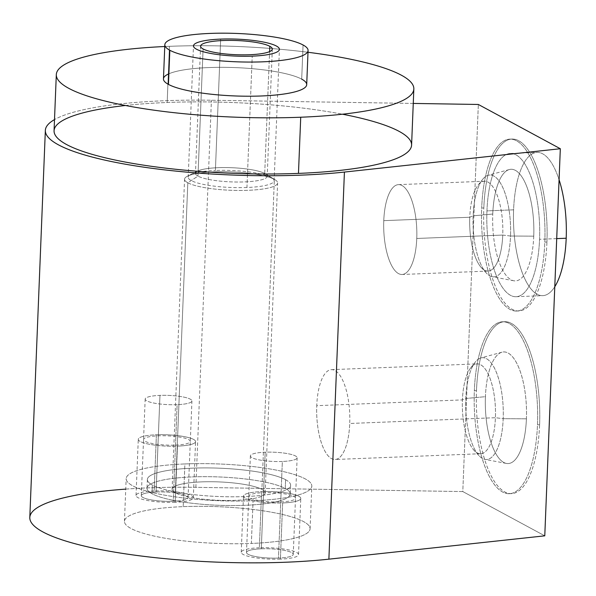 <?xml version="1.0" encoding="UTF-8"?>
<svg xmlns="http://www.w3.org/2000/svg" width="596" height="596" viewBox="0 0 596 596"><rect width="100%" height="100%" fill="white"/><g stroke="black" fill="none" stroke-linecap="round" stroke-linejoin="round"><path stroke-width="0.45" stroke-dasharray="2.98 2.23" d="M29.8 517.507A187.628 37.086 -177.7 0 1 195.86 487.334L462.794 491.566L478.342 104.464L462.794 491.566L544.774 535.834L462.794 491.566L195.86 487.334A187.628 37.086 2.3 0 0 125.749 489.115M156.085 491.991A23.393 4.626 -177.7 0 1 186.414 495.768A23.393 4.626 -177.7 0 1 173.257 501.266A23.393 4.626 -177.7 0 1 142.928 497.489A23.393 4.626 -177.7 0 1 156.085 491.991A23.393 4.626 -177.7 0 1 188.045 497.571A23.393 4.626 -177.7 0 1 173.257 501.266L177.131 404.662A23.393 4.626 2.3 0 0 190.295 399.164A23.393 4.626 2.3 0 0 159.966 395.386A23.393 4.626 2.3 0 0 146.802 400.885A23.393 4.626 2.3 0 0 177.131 404.662A23.393 4.626 2.3 0 0 191.927 400.959A23.393 4.626 2.3 0 0 159.966 395.386L156.085 491.991L159.966 395.386A23.393 4.626 2.3 0 0 145.171 399.082A23.393 4.626 2.3 0 0 177.131 404.662L173.257 501.266A23.393 4.626 -177.7 0 1 141.289 495.686A23.393 4.626 -177.7 0 1 156.085 491.991M261.294 548.804A23.393 4.626 -177.7 0 1 291.623 552.581A23.393 4.626 -177.7 0 1 278.466 558.08A23.393 4.626 -177.7 0 1 248.137 554.302A23.393 4.626 -177.7 0 1 261.294 548.804A23.393 4.626 -177.7 0 1 293.254 554.377A23.393 4.626 -177.7 0 1 278.466 558.08L282.348 461.468A23.393 4.626 2.3 0 0 295.504 455.977A23.393 4.626 2.3 0 0 265.175 452.2A23.393 4.626 2.3 0 0 252.011 457.698A23.393 4.626 2.3 0 0 282.348 461.468A23.393 4.626 2.3 0 0 297.136 457.773A23.393 4.626 2.3 0 0 265.175 452.2L261.294 548.804L265.175 452.2A23.393 4.626 2.3 0 0 250.38 455.895A23.393 4.626 2.3 0 0 282.348 461.468L278.466 558.08A23.393 4.626 -177.7 0 1 246.506 552.499A23.393 4.626 -177.7 0 1 261.294 548.804M183.188 506.63A92.894 18.364 -177.7 0 1 303.61 521.619A92.894 18.364 -177.7 0 1 251.363 543.44A92.894 18.364 -177.7 0 1 130.934 528.451A92.894 18.364 -177.7 0 1 183.188 506.63A92.894 18.364 -177.7 0 1 310.091 528.764A92.894 18.364 -177.7 0 1 251.363 543.44L253.076 500.759A92.894 18.364 2.3 0 0 305.323 478.931A92.894 18.364 2.3 0 0 184.902 463.941A92.894 18.364 2.3 0 0 132.655 485.762A92.894 18.364 2.3 0 0 253.076 500.759A92.894 18.364 2.3 0 0 311.812 486.075A92.894 18.364 2.3 0 0 184.902 463.941L183.188 506.63L184.902 463.941A92.894 18.364 2.3 0 0 126.166 478.618A92.894 18.364 2.3 0 0 253.076 500.759L251.363 543.44A92.894 18.364 -177.7 0 1 124.452 521.306A92.894 18.364 -177.7 0 1 183.188 506.63M413.259 103.436L211.409 100.24A187.628 37.086 2.3 0 0 54.504 119.595A187.628 37.086 2.3 0 1 211.409 100.24L413.259 103.436M125.458 105.499A178.912 35.365 -177.7 0 1 167.171 102.49A178.912 35.365 -177.7 0 1 342.439 114.209M546.942 242.05A86.018 31.588 -92.3 0 0 518.766 140.753A86.018 31.588 -92.3 0 0 483.818 207.959A86.018 31.588 -92.3 0 0 512.001 309.257A86.018 31.588 -92.3 0 0 546.942 242.05L544.811 242.132A86.018 31.588 -92.3 0 0 516.635 140.842A86.018 31.588 -92.3 0 0 481.687 208.041A86.018 31.588 -92.3 0 0 509.863 309.339A86.018 31.588 -92.3 0 0 544.811 242.132A86.018 31.588 -92.3 0 0 509.848 139.144A86.018 31.588 -92.3 0 0 481.687 208.041L483.818 207.959A86.018 31.588 87.7 0 1 511.979 139.054A86.018 31.588 87.7 0 1 546.942 242.05A86.018 31.588 87.7 0 1 518.781 310.948A86.018 31.588 87.7 0 1 483.818 207.959L481.687 208.041A86.018 31.588 -92.3 0 0 516.65 311.038A86.018 31.588 -92.3 0 0 544.811 242.132L546.942 242.05M539.611 424.702A86.018 31.588 -92.3 0 0 511.428 323.405A86.018 31.588 -92.3 0 0 476.48 390.611A86.018 31.588 -92.3 0 0 504.663 491.909A86.018 31.588 -92.3 0 0 539.611 424.702L537.48 424.784A86.018 31.588 -92.3 0 0 509.297 323.494A86.018 31.588 -92.3 0 0 474.349 390.7A86.018 31.588 -92.3 0 0 502.532 491.991A86.018 31.588 -92.3 0 0 537.48 424.784A86.018 31.588 -92.3 0 0 502.51 321.795A86.018 31.588 -92.3 0 0 474.349 390.7L476.48 390.611A86.018 31.588 87.7 0 1 504.648 321.706A86.018 31.588 87.7 0 1 539.611 424.702A86.018 31.588 87.7 0 1 511.45 493.6A86.018 31.588 87.7 0 1 476.48 390.611L474.349 390.7A86.018 31.588 -92.3 0 0 509.312 493.689A86.018 31.588 -92.3 0 0 537.48 424.784L539.611 424.702M195.86 487.334L211.409 100.24L195.86 487.334M285.611 479.713A71.676 14.17 -177.7 0 1 245.291 496.55A71.676 14.17 -177.7 0 1 152.367 484.988A71.676 14.17 -177.7 0 1 192.687 468.143A71.676 14.17 -177.7 0 1 285.611 479.713L285.253 488.474A71.676 14.17 -177.7 0 1 244.941 505.311A71.676 14.17 -177.7 0 1 152.017 493.749A71.676 14.17 -177.7 0 1 192.337 476.904A71.676 14.17 -177.7 0 1 285.253 488.474A71.676 14.17 -177.7 0 1 290.259 493.987A71.676 14.17 -177.7 0 1 231.747 505.557A71.676 14.17 -177.7 0 1 152.017 493.749L152.367 484.988A71.676 14.17 2.3 0 0 232.097 496.796A71.676 14.17 2.3 0 0 290.61 485.226A71.676 14.17 2.3 0 0 285.611 479.713A71.676 14.17 2.3 0 0 205.881 467.905A71.676 14.17 2.3 0 0 147.368 479.475A71.676 14.17 2.3 0 0 152.367 484.988L152.017 493.749A71.676 14.17 -177.7 0 1 147.018 488.236A71.676 14.17 -177.7 0 1 205.531 476.666A71.676 14.17 -177.7 0 1 285.253 488.474L285.611 479.713M486.947 210.887A71.676 26.321 87.7 0 1 516.069 154.878A71.676 26.321 87.7 0 1 539.551 239.294A71.676 26.321 87.7 0 1 510.429 295.296A71.676 26.321 87.7 0 1 486.947 210.887L513.596 209.829A71.676 26.321 87.7 0 1 531.416 154.349A71.676 26.321 87.7 0 1 559.078 179.731A71.676 26.321 87.7 0 0 537.063 152.412A71.676 26.321 87.7 0 0 513.596 209.829L486.947 210.887A71.676 26.321 -92.3 0 0 516.084 296.711A71.676 26.321 -92.3 0 0 539.551 239.294A71.676 26.321 -92.3 0 0 510.414 153.463A71.676 26.321 -92.3 0 0 486.947 210.887M383.772 220.654A44.953 16.509 87.7 0 1 402.032 185.527A44.953 16.509 87.7 0 1 416.76 238.467A44.953 16.509 87.7 0 1 398.493 273.594A44.953 16.509 87.7 0 1 383.772 220.654A44.953 16.509 -92.3 0 0 402.039 274.48A44.953 16.509 -92.3 0 0 416.76 238.467L502.748 235.062A44.953 16.509 87.7 0 1 488.035 271.076A44.953 16.509 87.7 0 1 469.76 217.249L383.772 220.654L469.76 217.249A44.953 16.509 -92.3 0 0 481.374 267.686A44.953 16.509 -92.3 0 0 502.748 235.062L510.526 236.031A50.951 18.707 87.7 0 1 486.299 273.005A50.951 18.707 87.7 0 1 473.127 215.841L469.76 217.249A44.953 16.509 87.7 0 1 484.473 181.236A44.953 16.509 87.7 0 1 502.748 235.062L416.76 238.467A44.953 16.509 -92.3 0 0 398.486 184.641A44.953 16.509 -92.3 0 0 383.772 220.654M533.748 236.158A55.853 20.51 87.7 0 1 513.73 280.768A55.853 20.51 87.7 0 1 492.758 214.024L473.127 215.841A50.951 18.707 -92.3 0 0 492.266 276.73A50.951 18.707 -92.3 0 0 510.526 236.031L533.748 236.158L510.526 236.031L502.748 235.062A44.953 16.509 -92.3 0 0 495.38 191.085A44.953 16.509 -92.3 0 0 478.111 185.14A44.953 16.509 -92.3 0 0 469.76 217.249L473.127 215.841A50.951 18.707 87.7 0 1 482.596 179.448A50.951 18.707 87.7 0 1 502.167 186.183A50.951 18.707 87.7 0 1 510.526 236.031A50.951 18.707 -92.3 0 0 488.251 175.269A50.951 18.707 -92.3 0 0 473.127 215.841L492.758 214.024A55.853 20.51 87.7 0 1 509.327 169.547A55.853 20.51 87.7 0 1 533.748 236.158A55.853 20.51 87.7 0 1 511.055 279.792A55.853 20.51 87.7 0 1 492.758 214.024A55.853 20.51 87.7 0 1 515.451 170.381A55.853 20.51 87.7 0 1 533.748 236.158M526.41 418.809A55.853 20.51 87.7 0 1 503.717 462.444A55.853 20.51 87.7 0 1 485.42 396.675A55.853 20.51 87.7 0 1 508.112 353.033A55.853 20.51 87.7 0 1 526.41 418.809A55.853 20.51 87.7 0 1 506.391 463.42A55.853 20.51 87.7 0 1 485.42 396.675L465.796 398.493L462.422 399.901L316.744 405.667A44.953 16.509 87.7 0 1 335.004 370.541A44.953 16.509 87.7 0 1 349.733 423.48A44.953 16.509 87.7 0 1 331.473 458.607A44.953 16.509 87.7 0 1 316.744 405.667A44.953 16.509 -92.3 0 0 335.019 459.494A44.953 16.509 -92.3 0 0 349.733 423.48L495.418 417.714A44.953 16.509 87.7 0 1 480.696 453.727A44.953 16.509 87.7 0 1 462.422 399.901A44.953 16.509 -92.3 0 0 474.036 450.338A44.953 16.509 -92.3 0 0 495.418 417.714L503.188 418.683A50.951 18.707 87.7 0 1 478.96 455.657A50.951 18.707 87.7 0 1 465.796 398.493A50.951 18.707 -92.3 0 0 484.928 459.382A50.951 18.707 -92.3 0 0 503.188 418.683L526.41 418.809L503.188 418.683L495.418 417.714L349.733 423.48A44.953 16.509 -92.3 0 0 331.458 369.654A44.953 16.509 -92.3 0 0 316.744 405.667L462.422 399.901A44.953 16.509 87.7 0 1 477.143 363.888A44.953 16.509 87.7 0 1 495.418 417.714A44.953 16.509 -92.3 0 0 488.042 373.737A44.953 16.509 -92.3 0 0 470.773 367.792A44.953 16.509 -92.3 0 0 462.422 399.901L465.796 398.493A50.951 18.707 87.7 0 1 475.258 362.107A50.951 18.707 87.7 0 1 494.829 368.835A50.951 18.707 87.7 0 1 503.188 418.683A50.951 18.707 -92.3 0 0 480.912 357.92A50.951 18.707 -92.3 0 0 465.796 398.493L485.42 396.675A55.853 20.51 87.7 0 1 501.996 352.199A55.853 20.51 87.7 0 1 526.41 418.809M169.428 46.324A178.912 35.365 2.3 0 0 164.757 46.518A178.912 35.365 2.3 0 1 169.428 46.324L167.171 102.49L169.428 46.324A178.912 35.365 2.3 0 1 307.998 52.277A178.912 35.365 2.3 0 0 169.428 46.324M168.884 73.8A71.676 14.17 -177.7 0 1 235.644 67.616A71.676 14.17 -177.7 0 1 301.695 79.134A71.676 14.17 -177.7 0 1 306.702 84.647M54.057 130.755A178.912 35.365 -177.7 0 1 167.171 102.49A178.912 35.365 -177.7 0 1 411.59 145.119M261.912 489.398A46.562 9.201 2.3 0 0 201.552 481.881A46.562 9.201 2.3 0 0 175.358 492.825A46.562 9.201 2.3 0 0 235.725 500.335A46.562 9.201 2.3 0 0 261.912 489.398L274.361 179.359A46.562 9.201 2.3 0 0 222.576 171.693A46.562 9.201 2.3 0 0 184.566 179.202A46.562 9.201 2.3 0 0 187.814 182.786L175.358 492.825A46.562 9.201 -177.7 0 1 172.11 489.242A46.562 9.201 -177.7 0 1 210.12 481.724A46.562 9.201 -177.7 0 1 261.912 489.398A46.562 9.201 -177.7 0 1 265.16 492.981A46.562 9.201 -177.7 0 1 227.15 500.491A46.562 9.201 -177.7 0 1 175.358 492.825L187.814 182.786A46.562 9.201 -177.7 0 1 187.382 176.23A46.562 9.201 -177.7 0 1 230.488 171.842A46.562 9.201 -177.7 0 1 274.361 179.359L264.706 173.473A35.894 7.092 2.3 0 0 230.875 167.677A35.894 7.092 2.3 0 0 197.649 171.059A35.894 7.092 2.3 0 0 197.976 176.118L187.814 182.786A46.562 9.201 2.3 0 0 239.607 190.459A46.562 9.201 2.3 0 0 277.617 182.942A46.562 9.201 2.3 0 0 274.361 179.359L261.912 489.398M303.066 44.983L301.695 79.134L303.066 44.983M163.46 78.895A71.676 14.17 -177.7 0 1 221.973 67.326A71.676 14.17 -177.7 0 1 301.695 79.134M203.087 48.947L197.976 176.118A35.894 7.092 -177.7 0 1 195.473 173.354A35.894 7.092 -177.7 0 1 224.774 167.565A35.894 7.092 -177.7 0 1 264.706 173.473L269.601 51.614L264.706 173.473L274.361 179.359A46.562 9.201 -177.7 0 1 275.039 179.746A46.562 9.201 -177.7 0 1 247.265 190.333A46.562 9.201 -177.7 0 1 187.814 182.786L197.976 176.118A35.894 7.092 2.3 0 0 243.816 181.936A35.894 7.092 2.3 0 0 265.227 173.771A35.894 7.092 2.3 0 0 264.706 173.473A35.894 7.092 -177.7 0 1 267.209 176.237A35.894 7.092 -177.7 0 1 237.908 182.033A35.894 7.092 -177.7 0 1 197.976 176.118L203.087 48.947M554.779 286.728A71.676 26.321 87.7 0 1 526.298 281.796A71.676 26.321 87.7 0 1 513.596 209.829A71.676 26.321 87.7 0 0 542.732 295.653A71.676 26.321 87.7 0 0 554.779 286.728M556.716 238.616L539.551 239.294L556.716 238.616M175.187 502.309A28.675 5.669 -177.7 0 1 136.022 495.477A28.675 5.669 -177.7 0 1 154.148 490.948L156.405 434.782A28.675 5.669 2.3 0 0 138.279 439.312A28.675 5.669 2.3 0 0 177.444 446.143L175.187 502.309L177.444 446.143A28.675 5.669 2.3 0 0 195.57 441.614A28.675 5.669 2.3 0 0 156.405 434.782L154.148 490.948A28.675 5.669 -177.7 0 1 193.32 497.779A28.675 5.669 -177.7 0 1 175.187 502.309M156.405 434.782A28.675 5.669 -177.7 0 1 193.573 439.408A28.675 5.669 -177.7 0 1 177.444 446.143A28.675 5.669 -177.7 0 1 140.276 441.517A28.675 5.669 -177.7 0 1 156.405 434.782M175.507 445.1A23.393 4.626 2.3 0 0 188.671 439.602A23.393 4.626 2.3 0 0 158.342 435.825A23.393 4.626 2.3 0 0 145.178 441.323A23.393 4.626 2.3 0 0 175.507 445.1M280.403 559.122A28.675 5.669 -177.7 0 1 241.231 552.291A28.675 5.669 -177.7 0 1 259.357 547.761L261.614 491.596A28.675 5.669 2.3 0 0 243.488 496.125A28.675 5.669 2.3 0 0 282.653 502.957L280.403 559.122L282.653 502.957A28.675 5.669 2.3 0 0 300.786 498.427A28.675 5.669 2.3 0 0 261.614 491.596L259.357 547.761A28.675 5.669 -177.7 0 1 298.529 554.593A28.675 5.669 -177.7 0 1 280.403 559.122M261.614 491.596A28.675 5.669 -177.7 0 1 298.782 496.222A28.675 5.669 -177.7 0 1 282.653 502.957A28.675 5.669 -177.7 0 1 245.485 498.33A28.675 5.669 -177.7 0 1 261.614 491.596M280.723 501.914A23.393 4.626 2.3 0 0 293.88 496.416A23.393 4.626 2.3 0 0 263.551 492.639A23.393 4.626 2.3 0 0 250.387 498.137A23.393 4.626 2.3 0 0 280.723 501.914M246.953 187.502A43.009 8.5 -177.7 0 1 191.204 180.566A43.009 8.5 -177.7 0 1 188.202 177.258A43.009 8.5 -177.7 0 1 215.394 170.456L220.669 39.098L215.394 170.456A43.009 8.5 -177.7 0 1 271.143 177.399A43.009 8.5 -177.7 0 1 274.145 180.707A43.009 8.5 -177.7 0 1 246.953 187.502L252.227 56.143L246.953 187.502M188.045 497.571L191.927 400.959M141.289 495.686L145.171 399.082M293.254 554.377L297.136 457.773M246.506 552.499L250.38 455.895M310.091 528.764L311.812 486.075M124.452 521.306L126.166 478.618M511.979 139.054L509.848 139.144M518.781 310.948L516.65 311.038M488.035 271.076L402.039 274.48M486.299 273.005L481.374 267.686M513.73 280.768L492.266 276.73M398.486 184.641L484.473 181.236M478.111 185.14L482.596 179.448M509.327 169.547L488.251 175.269M504.648 321.706L502.51 321.795M511.45 493.6L509.312 493.689M480.696 453.727L335.019 459.494M478.96 455.657L474.036 450.338M506.391 463.42L484.928 459.382M331.458 369.654L477.143 363.888M470.773 367.792L475.258 362.107M501.996 352.199L480.912 357.92M290.61 485.226L290.259 493.987M147.368 479.475L147.018 488.236M172.11 489.242L184.566 179.202M197.649 171.059L187.382 176.23M200.584 46.183L195.473 173.354M265.16 492.981L277.617 182.942M275.039 179.746L265.227 173.771M272.32 49.066L267.209 176.237M510.414 153.463L537.063 152.412M516.084 296.711L542.732 295.653M136.022 495.477L138.279 439.312M193.32 497.779L195.57 441.614M241.231 552.291L243.488 496.125M298.529 554.593L300.786 498.427M188.202 177.258L193.476 45.899M274.145 180.707L279.42 49.349"/><path stroke-width="0.89" d="M125.749 489.115A187.628 37.086 2.3 0 0 59.823 539.104A187.628 37.086 2.3 0 0 328.88 559.167L544.774 535.834L560.322 148.732L478.342 104.464L413.259 103.436L478.342 104.464L560.322 148.732L544.774 535.834L328.88 559.167A187.628 37.086 -177.7 0 1 132.275 554.831A187.628 37.086 -177.7 0 1 29.8 517.507L45.348 130.405A187.628 37.086 2.3 0 0 147.823 167.737A187.628 37.086 2.3 0 0 344.421 172.065L560.322 148.732L344.421 172.065L328.88 559.167L344.421 172.065A187.628 37.086 2.3 0 1 123.35 163.84A187.628 37.086 2.3 0 1 54.504 119.595A187.628 37.086 2.3 0 0 45.348 130.405M342.439 114.209A178.912 35.365 -177.7 0 1 409.795 149.775A178.912 35.365 -177.7 0 1 298.469 173.391A178.912 35.365 -177.7 0 1 76.809 149.194A178.912 35.365 -177.7 0 1 125.458 105.499M56.315 74.589A178.912 35.365 2.3 0 1 164.757 46.518A178.912 35.365 2.3 0 0 69.739 88.849A178.912 35.365 2.3 0 0 300.727 117.226A178.912 35.365 2.3 0 0 413.803 89.452A178.912 35.365 2.3 0 0 307.998 52.277A178.912 35.365 2.3 0 1 413.84 88.953A178.912 35.365 2.3 0 1 300.727 117.226L298.469 173.391A178.912 35.365 -177.7 0 1 54.057 130.755L56.315 74.589A178.912 35.365 2.3 0 0 300.727 117.226L298.469 173.391A178.912 35.365 -177.7 0 0 411.59 145.119L413.84 88.953M301.695 79.134A71.676 14.17 -177.7 0 1 261.383 95.978A71.676 14.17 -177.7 0 1 168.459 84.409A71.676 14.17 -177.7 0 1 168.884 73.8M308.072 50.496L306.702 84.647A71.676 14.17 -177.7 0 1 248.182 96.217A71.676 14.17 -177.7 0 1 168.459 84.409L169.83 50.258A71.676 14.17 2.3 0 0 249.56 62.066A71.676 14.17 2.3 0 0 308.072 50.496A71.676 14.17 2.3 0 0 303.066 44.983A71.676 14.17 -177.7 0 1 262.754 61.828A71.676 14.17 -177.7 0 1 169.83 50.258A71.676 14.17 -177.7 0 1 210.15 33.421A71.676 14.17 -177.7 0 1 303.066 44.983A71.676 14.17 2.3 0 0 223.344 33.175A71.676 14.17 2.3 0 0 164.831 44.745A71.676 14.17 2.3 0 0 169.83 50.258L168.459 84.409A71.676 14.17 -177.7 0 1 163.46 78.895L164.831 44.745M269.809 46.302A35.894 7.092 2.3 0 0 223.276 40.513A35.894 7.092 2.3 0 0 203.087 48.947A35.894 7.092 2.3 0 0 249.62 54.735A35.894 7.092 2.3 0 0 269.809 46.302A35.894 7.092 2.3 0 0 229.885 40.386A35.894 7.092 2.3 0 0 200.584 46.183A35.894 7.092 2.3 0 0 203.087 48.947A35.894 7.092 2.3 0 0 243.012 54.854A35.894 7.092 2.3 0 0 272.32 49.066A35.894 7.092 2.3 0 0 269.809 46.302L269.601 51.614L269.809 46.302M559.078 179.731A71.676 26.321 87.7 0 1 566.2 238.236A71.676 26.321 87.7 0 1 554.779 286.728A71.676 26.321 87.7 0 0 566.2 238.236L556.716 238.616L566.2 238.236A71.676 26.321 87.7 0 0 559.078 179.731M220.669 39.098A43.009 8.5 2.3 0 0 193.476 45.899A43.009 8.5 2.3 0 0 252.227 56.143A43.009 8.5 2.3 0 0 279.42 49.349A43.009 8.5 2.3 0 0 220.669 39.098"/></g></svg>
